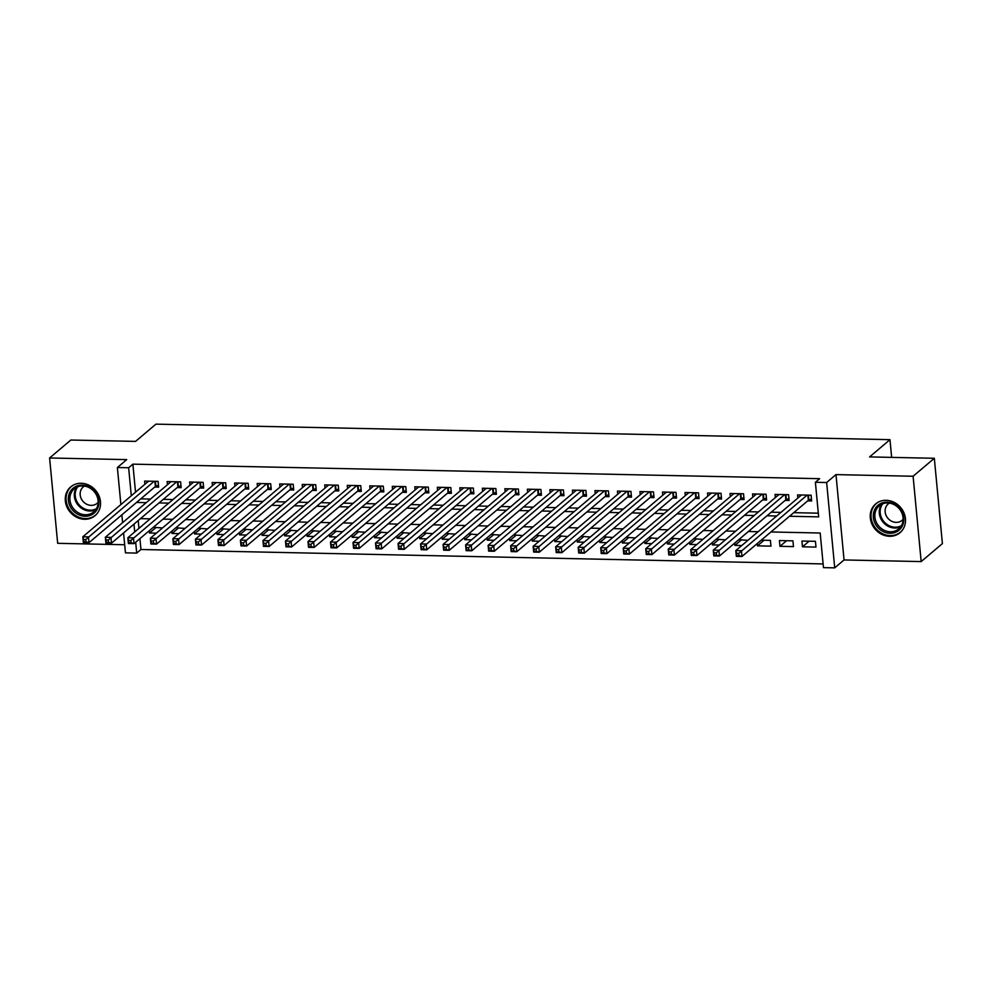 <?xml version="1.0" encoding="UTF-8"?>
<svg xmlns="http://www.w3.org/2000/svg" width="992" height="992" viewBox="0 0 992 992"><rect width="100%" height="100%" fill="white"/><g stroke="black" fill="none" stroke-linecap="round" stroke-linejoin="round"><path stroke-width="1.49" d="M84.605 519.262A18.848 16.728 -130.2 0 0 95.083 515.654A18.848 16.728 -130.2 0 0 98.952 495.752A18.848 16.728 -130.2 0 0 81.208 483.278A18.848 16.728 -130.2 0 0 70.73 486.886A18.848 16.728 -130.2 0 0 66.861 506.788A18.848 16.728 -130.2 0 0 84.605 519.262M889.564 536.288A18.848 16.728 -130.2 0 0 900.042 532.679A18.848 16.728 -130.2 0 0 903.91 512.777A18.848 16.728 -130.2 0 0 886.166 500.303A18.848 16.728 -130.2 0 0 875.688 503.911A18.848 16.728 -130.2 0 0 871.819 523.813A18.848 16.728 -130.2 0 0 889.564 536.288M139.922 538.631L140.951 549.506L136.698 553.09L125.451 552.854L123.566 532.952M891.647 457.374L889.973 439.667L155.942 424.142L135.557 441.39L70.829 440.026L49.6 457.982L57.672 543.318L124.682 544.744M889.973 439.667L869.6 456.915L934.328 458.279L942.4 543.616L921.171 561.584L913.099 476.247L835.983 474.61L826.646 482.509L834.718 567.858L823.459 567.622L820.186 533.014L770.933 531.972M835.983 474.61L844.056 559.947L921.171 561.584M844.056 559.947L834.718 567.858M140.951 549.506L823.1 563.927M934.328 458.279L913.099 476.247M154.715 487.072L158.646 487.146L158.1 481.38L144.596 481.095L144.894 484.257M177.221 487.543L181.164 487.63L180.618 481.864L167.115 481.579L167.412 484.741M199.739 488.014L203.682 488.101L203.137 482.335L189.633 482.05L189.931 485.212M222.258 488.498L226.201 488.585L225.655 482.806L212.139 482.521L212.449 485.696M244.776 488.969L248.719 489.056L248.174 483.29L234.658 483.005L234.955 486.167M267.294 489.453L271.238 489.527L270.692 483.761L257.176 483.476L257.474 486.638M289.813 489.924L293.744 490.011L293.198 484.245L279.694 483.96L279.992 487.122M312.319 490.395L316.262 490.482L315.716 484.716L302.213 484.431L302.51 487.593M334.837 490.879L338.78 490.953L338.235 485.187L324.731 484.902L325.029 488.076M357.356 491.35L361.299 491.437L360.753 485.671L347.237 485.386L347.547 488.548M379.874 491.834L383.817 491.908L383.272 486.142L369.756 485.857L370.053 489.019M402.392 492.305L406.336 492.392L405.79 486.626L392.274 486.34L392.572 489.502M424.911 492.776L428.842 492.863L428.308 487.097L414.792 486.812L415.09 489.974M447.429 493.26L451.36 493.334L450.814 487.568L437.311 487.283L437.608 490.457M469.935 493.731L473.878 493.818L473.333 488.052L459.829 487.766L460.127 490.928M492.454 494.214L496.397 494.289L495.851 488.523L482.348 488.238L482.645 491.4M514.972 494.686L518.915 494.772L518.37 489.006L504.854 488.721L505.151 491.883M537.49 495.157L541.434 495.244L540.888 489.478L527.372 489.192L527.67 492.354M560.009 495.64L563.952 495.715L563.406 489.949L549.89 489.664L550.188 492.838M582.527 496.112L586.458 496.198L585.912 490.432L572.409 490.147L572.706 493.309M605.033 496.595L608.976 496.67L608.431 490.904L594.927 490.618L595.225 493.78M627.552 497.066L631.495 497.153L630.949 491.387L617.446 491.102L617.743 494.264M650.07 497.538L654.013 497.624L653.468 491.858L639.952 491.573L640.262 494.735M672.588 498.021L676.532 498.096L675.986 492.33L662.47 492.044L662.768 495.219M695.107 498.492L699.05 498.579L698.504 492.813L684.988 492.528L685.286 495.69M717.625 498.976L721.556 499.05L721.01 493.284L707.507 492.999L707.804 496.161M740.131 499.447L744.074 499.534L743.529 493.768L730.025 493.483L730.323 496.645M762.65 499.918L766.593 500.005L766.047 494.239L752.544 493.954L752.841 497.116M785.168 500.402L789.111 500.476L788.566 494.71L775.05 494.425L775.36 497.6M809.112 541.186L802.478 546.803L815.982 547.088L815.436 541.322L801.933 541.037L802.478 546.803M786.594 540.714L779.96 546.332L793.476 546.617L792.93 540.851L779.414 540.566L779.96 546.332M764.076 540.231L757.442 545.848L770.958 546.133L770.412 540.367L761.236 540.181M741.557 539.76L734.923 545.377L741.793 545.513M719.051 539.288L712.417 544.893L719.274 545.042M696.533 538.805L689.899 544.422L696.756 544.571M674.014 538.334L667.38 543.951L674.25 544.087M651.496 537.85L644.862 543.467L651.732 543.616M628.978 537.379L622.344 542.996L629.213 543.132M606.459 536.908L599.825 542.512L606.695 542.661M583.953 536.424L577.307 542.041L584.176 542.19M561.435 535.953L554.801 541.57L561.658 541.706M538.916 535.469L532.282 541.086L539.152 541.235M516.398 534.998L509.764 540.615L516.634 540.764M493.88 534.527L487.246 540.132L494.115 540.28M471.361 534.043L464.727 539.66L471.597 539.809M448.855 533.572L442.209 539.189L449.078 539.326M426.337 533.088L419.703 538.706L426.56 538.854M403.818 532.617L397.184 538.234L404.054 538.383M381.3 532.146L374.666 537.751L381.536 537.9M358.782 531.662L352.148 537.28L359.017 537.428M336.263 531.191L329.629 536.808L336.499 536.945M313.757 530.708L307.111 536.325L313.98 536.474M291.239 530.236L284.605 535.854L291.462 536.002M268.72 529.765L262.086 535.37L268.956 535.519M246.202 529.282L239.568 534.899L246.438 535.048M223.684 528.81L217.05 534.428L223.919 534.564M201.165 528.327L194.531 533.944L201.401 534.093M178.647 527.856L172.013 533.473L178.882 533.622M138.21 520.552L138.954 528.352M757.231 543.566L757.442 545.848M747.931 540.33L738.718 539.698M734.712 543.095L734.923 545.377M725.412 539.846L716.212 539.226M712.194 542.612L712.417 544.893M702.906 539.375L693.693 538.743M689.676 542.14L689.899 544.422M680.388 538.892L671.175 538.272M667.157 541.669L667.38 543.951M657.87 538.42L648.656 537.8M644.651 541.186L644.862 543.467M635.351 537.949L626.138 537.317M622.133 540.714L622.344 542.996M612.833 537.466L603.62 536.846M599.614 540.231L599.825 542.512M590.314 536.994L581.114 536.362M577.096 539.76L577.307 542.041M567.796 536.511L558.595 535.891M554.578 539.288L554.801 541.57M545.29 536.04L536.077 535.42M532.059 538.805L532.282 541.086M522.772 535.568L513.558 534.936M509.553 538.334L509.764 540.615M500.253 535.085L491.04 534.465M487.035 537.85L487.246 540.132M477.735 534.614L468.522 533.981M464.516 537.379L464.727 539.66M455.216 534.13L446.016 533.51M441.998 536.908L442.209 539.189M432.698 533.659L423.497 533.039M419.48 536.424L419.703 538.706M410.192 533.188L400.979 532.555M396.961 535.953L397.184 538.234M387.674 532.704L378.46 532.084M374.455 535.469L374.666 537.751M365.155 532.233L355.942 531.6M351.937 534.998L352.148 537.28M342.637 531.749L333.424 531.129M329.418 534.527L329.629 536.808M320.118 531.278L310.905 530.658M306.9 534.043L307.111 536.325M297.6 530.807L288.399 530.174M284.382 533.572L284.605 535.854M275.094 530.323L265.881 529.703M261.863 533.088L262.086 535.37M252.576 529.852L243.362 529.22M239.357 532.617L239.568 534.899M230.057 529.368L220.844 528.748M216.839 532.146L217.05 534.428M207.539 528.897L198.326 528.277M194.32 531.662L194.531 533.944M185.02 528.426L175.807 527.794M171.802 531.191L172.013 533.473M162.502 527.942L153.301 527.322M149.284 530.72L149.507 532.989L156.364 533.138M789.508 516.262L818.66 516.869L815.387 482.273L819.628 478.69L132.878 464.157L135.532 492.181M140.777 498.852L150.486 499.063M163.296 499.336L173.005 499.534M185.814 499.807L195.511 500.018M208.32 500.29L218.029 500.489M230.838 500.762L240.548 500.972M253.357 501.233L263.066 501.444M275.875 501.716L285.584 501.915M298.394 502.188L308.103 502.398M320.912 502.671L330.609 502.87M343.418 503.142L353.127 503.353M365.936 503.614L375.646 503.824M388.455 504.097L398.164 504.296M410.973 504.568L420.682 504.779M433.492 505.052L443.201 505.25M456.01 505.523L465.707 505.734M478.528 505.994L488.225 506.205M501.034 506.478L510.744 506.676M523.553 506.949L533.262 507.16M546.071 507.433L555.78 507.631M568.59 507.904L578.299 508.115M591.108 508.375L600.817 508.586M613.626 508.859L623.323 509.057M636.132 509.33L645.842 509.541M658.651 509.814L668.36 510.012M681.169 510.285L690.878 510.483M703.688 510.756L713.397 510.967M726.206 511.24L735.915 511.438M748.724 511.711L758.421 511.922M771.23 512.194L780.94 512.393M793.749 512.666L818.313 513.186M807.686 500.873L811.63 500.96L811.084 495.194L797.568 494.909L797.866 498.071M120.888 504.581L117.378 467.517L126.716 459.618L49.6 457.982M117.378 467.517L128.638 467.753L131.291 495.777M132.878 464.157L128.638 467.753M815.387 482.273L826.646 482.509M122.586 522.66L121.855 514.873M133.97 524.148L134.701 531.948M135.681 542.227L136.698 553.09M758.124 531.712L748.414 531.501M735.605 531.228L725.896 531.03M713.087 530.757L703.378 530.546M690.568 530.274L680.859 530.075M668.05 529.802L658.341 529.592M645.532 529.331L635.835 529.12M623.026 528.848L613.316 528.649M600.507 528.376L590.798 528.166M577.989 527.893L568.28 527.694M555.47 527.422L545.761 527.211M532.952 526.95L523.243 526.74M510.434 526.467L500.737 526.268M487.915 525.996L478.218 525.785M465.409 525.512L455.7 525.314M442.891 525.041L433.182 524.83M420.372 524.57L410.663 524.359M397.854 524.086L388.145 523.888M375.336 523.615L365.626 523.404M352.817 523.131L343.12 522.933M330.311 522.66L320.602 522.449M307.793 522.189L298.084 521.978M285.274 521.705L275.565 521.507M262.756 521.234L253.047 521.023M240.238 520.75L230.528 520.552M217.719 520.279L208.022 520.081M195.213 519.808L185.504 519.597M172.695 519.324L162.986 519.126M150.176 518.853L140.467 518.642M136.536 502.448L146.233 502.659M159.042 502.932L168.752 503.13M181.561 503.403L191.27 503.601M204.079 503.874L213.788 504.085M226.598 504.358L236.307 504.556M249.116 504.829L258.825 505.04M271.634 505.312L281.331 505.511M294.14 505.784L303.85 505.982M316.659 506.255L326.368 506.466M339.177 506.738L348.886 506.937M361.696 507.21L371.405 507.42M384.214 507.693L393.923 507.892M406.732 508.164L416.429 508.363M429.238 508.636L438.948 508.846M451.757 509.119L461.466 509.318M474.275 509.59L483.984 509.801M496.794 510.062L506.503 510.272M519.312 510.545L529.021 510.744M541.83 511.016L551.527 511.227M564.336 511.5L574.046 511.698M586.855 511.971L596.564 512.182M609.373 512.442L619.082 512.653M631.892 512.926L641.601 513.124M654.41 513.397L664.119 513.608M676.928 513.881L686.625 514.079M699.447 514.352L709.144 514.563M721.953 514.823L731.662 515.034M744.471 515.307L754.18 515.505M766.99 515.778L776.699 515.989M156.141 527.384L149.507 532.989M811.444 499.001L808.84 500.03A2.418 0.682 -5.4 0 0 808.368 500.303L741.966 556.487L736.337 556.363L735.791 550.597L801.511 494.983M736.535 553.3L735.791 550.597L741.421 550.721L741.966 556.487L739.003 555.656L738.792 553.35L736.535 553.3L736.758 555.607L739.003 555.656M807.141 495.107L738.792 553.35M736.337 556.363L736.758 555.607M887.071 502.15A16.306 14.483 49.8 0 1 903.749 518.035A16.306 14.483 49.8 0 1 890.022 533.287A16.306 14.483 49.8 0 1 873.344 517.402A16.306 14.483 49.8 0 1 887.071 502.15M890.332 531.774A15.103 13.404 -130.2 0 0 898.727 528.885A15.103 13.404 -130.2 0 0 901.827 512.938A15.103 13.404 -130.2 0 0 887.604 502.944A15.103 13.404 -130.2 0 0 879.222 505.833A15.103 13.404 -130.2 0 0 876.11 521.78A15.103 13.404 -130.2 0 0 890.332 531.774M889.365 503.093A10.751 9.548 -130.2 0 0 888.224 503.911A10.751 9.548 -130.2 0 0 886.017 515.257A10.751 9.548 -130.2 0 0 896.136 522.375A10.751 9.548 -130.2 0 0 902.112 520.316A10.751 9.548 -130.2 0 0 903.104 519.337M877.697 502.473A18.724 16.628 -130.2 0 0 876.444 503.428A18.724 16.628 -130.2 0 0 872.6 523.206A18.724 16.628 -130.2 0 0 890.233 535.593A18.724 16.628 -130.2 0 0 900.637 532.01A18.724 16.628 -130.2 0 0 901.778 530.943M96.013 493.185A16.306 14.483 49.8 0 1 92.454 514.34A16.306 14.483 49.8 0 1 71.164 508.202A16.306 14.483 49.8 0 1 74.71 487.047A16.306 14.483 49.8 0 1 96.013 493.185M72.503 507.284A15.103 13.404 -130.2 0 0 93.769 511.872A15.103 13.404 -130.2 0 0 95.517 493.384A15.103 13.404 -130.2 0 0 74.251 488.808A15.103 13.404 -130.2 0 0 72.503 507.284M84.407 486.068A10.751 9.548 -130.2 0 0 83.266 486.886A10.751 9.548 -130.2 0 0 82.014 500.042A10.751 9.548 -130.2 0 0 97.154 503.304A10.751 9.548 -130.2 0 0 98.146 502.312M72.738 485.46A18.724 16.628 -130.2 0 0 71.486 486.402A18.724 16.628 -130.2 0 0 69.316 509.318A18.724 16.628 -130.2 0 0 95.678 514.997A18.724 16.628 -130.2 0 0 96.819 513.918M788.925 498.53L786.334 499.559A2.418 0.682 -5.4 0 0 785.85 499.819L719.448 556.004L713.818 555.892L713.273 550.126L778.993 494.512M714.017 552.829L713.273 550.126L718.902 550.238L719.448 556.004L716.497 555.173L716.274 552.866L714.017 552.829L714.24 555.136L716.497 555.173M784.622 494.636L716.274 552.866M713.818 555.892L714.24 555.136M766.407 498.046L763.815 499.088A2.418 0.682 -5.4 0 0 763.332 499.348L696.93 555.532L691.3 555.408L690.754 549.642L756.474 494.041M691.511 552.346L690.754 549.642L696.384 549.766L696.93 555.532L693.978 554.702L693.755 552.395L691.511 552.346L691.722 554.652L693.978 554.702M762.104 494.152L693.755 552.395M691.3 555.408L691.722 554.652M743.888 497.575L741.297 498.604A2.418 0.682 -5.4 0 0 740.813 498.877L674.411 555.061L668.782 554.937L668.236 549.171L733.968 493.557M668.992 551.874L668.236 549.171L673.866 549.295L674.411 555.061L671.46 554.23L671.237 551.924L668.992 551.874L669.203 554.181L671.46 554.23M739.586 493.681L671.237 551.924M668.782 554.937L669.203 554.181M721.37 497.091L718.778 498.133A2.418 0.682 -5.4 0 0 718.295 498.393L651.893 554.578L646.263 554.466L645.73 548.7L711.45 493.086M646.474 551.391L645.73 548.7L651.347 548.812L651.893 554.578L648.942 553.747L648.718 551.44L646.474 551.391L646.685 553.697L648.942 553.747M717.08 493.198L648.718 551.44M646.263 554.466L646.685 553.697M698.864 496.62L696.26 497.649A2.418 0.682 -5.4 0 0 695.789 497.922L629.387 554.106L623.757 553.982L623.212 548.216L688.932 492.602M623.956 550.92L623.212 548.216L628.841 548.34L629.387 554.106L626.423 553.276L626.212 550.969L623.956 550.92L624.179 553.226L626.423 553.276M694.561 492.726L626.212 550.969M623.757 553.982L624.179 553.226M676.346 496.149L673.742 497.178A2.418 0.682 -5.4 0 0 673.27 497.438L606.868 553.623L601.239 553.511L600.693 547.745L666.413 492.131M601.437 550.448L600.693 547.745L606.323 547.857L606.868 553.623L603.905 552.792L603.694 550.486L601.437 550.448L601.66 552.755L603.905 552.792M672.043 492.255L603.694 550.486M601.239 553.511L601.66 552.755M653.827 495.665L651.236 496.707A2.418 0.682 -5.4 0 0 650.752 496.967L584.35 553.152L578.72 553.028L578.175 547.262L643.895 491.66M578.919 549.965L578.175 547.262L583.804 547.386L584.35 553.152L581.399 552.321L581.176 550.014L578.919 549.965L579.142 552.271L581.399 552.321M649.524 491.772L581.176 550.014M578.72 553.028L579.142 552.271M631.309 495.194L628.717 496.223A2.418 0.682 -5.4 0 0 628.234 496.496L561.832 552.68L556.202 552.556L555.656 546.79L621.376 491.176M556.413 549.494L555.656 546.79L561.286 546.914L561.832 552.68L558.88 551.85L558.657 549.543L556.413 549.494L556.624 551.8L558.88 551.85M627.006 491.3L558.657 549.543M556.202 552.556L556.624 551.8M608.79 494.71L606.199 495.752A2.418 0.682 -5.4 0 0 605.715 496.012L539.313 552.197L533.684 552.085L533.138 546.319L598.858 490.705M533.894 549.01L533.138 546.319L538.768 546.431L539.313 552.197L536.362 551.366L536.139 549.06L533.894 549.01L534.105 551.316L536.362 551.366M604.488 490.829L536.139 549.06M533.684 552.085L534.105 551.316M586.272 494.239L583.68 495.268A2.418 0.682 -5.4 0 0 583.197 495.541L516.795 551.726L511.165 551.602L510.62 545.836L576.352 490.234M511.376 548.539L510.62 545.836L516.249 545.96L516.795 551.726L513.844 550.895L513.62 548.588L511.376 548.539L511.587 550.845L513.844 550.895M581.982 490.346L513.62 548.588M511.165 551.602L511.587 550.845M563.766 493.768L561.162 494.797A2.418 0.682 -5.4 0 0 560.691 495.058L494.289 551.242L488.659 551.13L488.114 545.364L553.834 489.75M488.858 548.068L488.114 545.364L493.743 545.476L494.289 551.242L491.325 550.411L491.114 548.105L488.858 548.068L489.081 550.374L491.325 550.411M559.463 489.874L491.114 548.105M488.659 551.13L489.081 550.374M541.248 493.284L538.644 494.326A2.418 0.682 -5.4 0 0 538.172 494.586L471.77 550.771L466.141 550.659L465.595 544.881L531.315 489.279M466.339 547.584L465.595 544.881L471.225 545.005L471.77 550.771L468.807 549.94L468.596 547.634L466.339 547.584L466.562 549.89L468.807 549.94M536.945 489.391L468.596 547.634M466.141 550.659L466.562 549.89M518.729 492.813L516.138 493.842A2.418 0.682 -5.4 0 0 515.654 494.115L449.252 550.3L443.622 550.176L443.077 544.41L508.797 488.796M443.821 547.113L443.077 544.41L448.706 544.534L449.252 550.3L446.288 549.469L446.078 547.162L443.821 547.113L444.044 549.419L446.288 549.469M514.426 488.92L446.078 547.162M443.622 550.176L444.044 549.419M496.211 492.33L493.619 493.371A2.418 0.682 -5.4 0 0 493.136 493.632L426.734 549.816L421.104 549.704L420.558 543.938L486.278 488.324M421.302 546.629L420.558 543.938L426.188 544.05L426.734 549.816L423.782 548.985L423.559 546.679L421.302 546.629L421.526 548.936L423.782 548.985M491.908 488.448L423.559 546.679M421.104 549.704L421.526 548.936M473.692 491.858L471.101 492.888A2.418 0.682 -5.4 0 0 470.617 493.16L404.215 549.345L398.586 549.221L398.04 543.455L463.76 487.853M398.796 546.158L398.04 543.455L403.67 543.579L404.215 549.345L401.264 548.514L401.041 546.208L398.796 546.158L399.007 548.464L401.264 548.514M469.39 487.965L401.041 546.208M398.586 549.221L399.007 548.464M451.174 491.387L448.582 492.416A2.418 0.682 -5.4 0 0 448.099 492.677L381.697 548.874L376.067 548.75L375.522 542.984L441.254 487.37M376.278 545.687L375.522 542.984L381.151 543.095L381.697 548.874L378.746 548.03L378.522 545.724L376.278 545.687L376.489 547.993L378.746 548.03M446.884 487.494L378.522 545.724M376.067 548.75L376.489 547.993M428.668 490.904L426.064 491.945A2.418 0.682 -5.4 0 0 425.58 492.206L359.191 548.39L353.561 548.278L353.016 542.512L418.736 486.898M353.76 545.203L353.016 542.512L358.645 542.624L359.191 548.39L356.227 547.559L356.016 545.253L353.76 545.203L353.983 547.51L356.227 547.559M424.365 487.01L356.016 545.253M353.561 548.278L353.983 547.51M406.15 490.432L403.546 491.462A2.418 0.682 -5.4 0 0 403.074 491.734L336.672 547.919L331.043 547.795L330.497 542.029L396.217 486.415M331.241 544.732L330.497 542.029L336.127 542.153L336.672 547.919L333.709 547.088L333.498 544.782L331.241 544.732L331.464 547.038L333.709 547.088M401.847 486.539L333.498 544.782M331.043 547.795L331.464 547.038M383.631 489.949L381.027 490.99A2.418 0.682 -5.4 0 0 380.556 491.251L314.154 547.435L308.524 547.324L307.979 541.558L373.699 485.944M308.723 544.248L307.979 541.558L313.608 541.669L314.154 547.435L311.19 546.604L310.98 544.298L308.723 544.248L308.946 546.555L311.19 546.604M379.328 486.068L310.98 544.298M308.524 547.324L308.946 546.555M361.113 489.478L358.521 490.507A2.418 0.682 -5.4 0 0 358.038 490.78L291.636 546.964L286.006 546.84L285.46 541.074L351.18 485.472M286.204 543.777L285.46 541.074L291.09 541.198L291.636 546.964L288.684 546.133L288.461 543.827L286.204 543.777L286.428 546.084L288.684 546.133M356.81 485.584L288.461 543.827M286.006 546.84L286.428 546.084M338.594 489.006L336.003 490.036A2.418 0.682 -5.4 0 0 335.519 490.296L269.117 546.493L263.488 546.369L262.942 540.603L328.662 484.989M263.698 543.306L262.942 540.603L268.572 540.727L269.117 546.493L266.166 545.65L265.943 543.343L263.698 543.306L263.909 545.612L266.166 545.65M334.292 485.113L265.943 543.343M263.488 546.369L263.909 545.612M316.076 488.523L313.484 489.564A2.418 0.682 -5.4 0 0 313.001 489.825L246.599 546.009L240.969 545.898L240.424 540.132L306.156 484.518M241.18 542.822L240.424 540.132L246.053 540.243L246.599 546.009L243.648 545.178L243.424 542.872L241.18 542.822L241.391 545.129L243.648 545.178M311.786 484.629L243.424 542.872M240.969 545.898L241.391 545.129M293.558 488.052L290.966 489.081A2.418 0.682 -5.4 0 0 290.482 489.354L224.08 545.538L218.463 545.414L217.918 539.648L283.638 484.034M218.662 542.351L217.918 539.648L223.547 539.772L224.08 545.538L221.129 544.707L220.906 542.401L218.662 542.351L218.872 544.658L221.129 544.707M289.267 484.158L220.906 542.401M218.463 545.414L218.872 544.658M271.052 487.568L268.448 488.61A2.418 0.682 -5.4 0 0 267.976 488.87L201.574 545.054L195.945 544.943L195.399 539.177L261.119 483.563M196.143 541.868L195.399 539.177L201.029 539.288L201.574 545.054L198.611 544.224L198.4 541.917L196.143 541.868L196.366 544.174L198.611 544.224M266.749 483.687L198.4 541.917M195.945 544.943L196.366 544.174M248.533 487.097L245.929 488.126A2.418 0.682 -5.4 0 0 245.458 488.399L179.056 544.583L173.426 544.459L172.881 538.693L238.601 483.092M173.625 541.396L172.881 538.693L178.51 538.817L179.056 544.583L176.092 543.752L175.882 541.446L173.625 541.396L173.848 543.703L176.092 543.752M244.23 483.203L175.882 541.446M173.426 544.459L173.848 543.703M226.015 486.626L223.423 487.655A2.418 0.682 -5.4 0 0 222.94 487.915L156.538 544.112L150.908 543.988L150.362 538.222L216.082 482.608M151.106 540.925L150.362 538.222L155.992 538.346L156.538 544.112L153.586 543.269L153.363 540.962L151.106 540.925L151.33 543.232L153.586 543.269M221.712 482.732L153.363 540.962M150.908 543.988L151.33 543.232M203.496 486.142L200.905 487.184A2.418 0.682 -5.4 0 0 200.421 487.444L134.019 543.628L128.39 543.517L127.844 537.751L193.564 482.137M128.6 540.442L127.844 537.751L133.474 537.862L134.019 543.628L131.068 542.798L130.845 540.491L128.6 540.442L128.811 542.748L131.068 542.798M199.194 482.248L130.845 540.491M128.39 543.517L128.811 542.748M180.978 485.671L178.386 486.7A2.418 0.682 -5.4 0 0 177.903 486.973L111.501 543.157L105.871 543.033L105.326 537.267L171.058 481.653M106.082 539.97L105.326 537.267L110.955 537.391L111.501 543.157L108.55 542.326L108.326 540.02L106.082 539.97L106.293 542.277L108.55 542.326M176.675 481.777L108.326 540.02M105.871 543.033L106.293 542.277M158.46 485.187L155.868 486.229A2.418 0.682 -5.4 0 0 155.384 486.489L88.982 542.674L83.353 542.562L82.82 536.796L148.54 481.182M83.564 539.487L82.82 536.796L88.437 536.908L88.982 542.674L86.031 541.843L85.808 539.536L83.564 539.487L83.774 541.793L86.031 541.843M154.169 481.306L85.808 539.536M83.353 542.562L83.774 541.793M808.381 495.132L808.84 500.03M807.872 495.12L808.368 500.303M900.711 526.74A15.103 13.404 49.8 0 1 894.759 528.029A15.103 13.404 49.8 0 1 881.256 519.51A15.103 13.404 49.8 0 1 881.652 504.234M882.806 503.738A14.607 12.97 -130.2 0 0 881.925 518.68A14.607 12.97 -130.2 0 0 895.131 527.198A14.607 12.97 -130.2 0 0 901.381 525.698M95.74 509.727A15.103 13.404 49.8 0 1 76.93 503.539A15.103 13.404 49.8 0 1 76.694 487.208M77.835 486.712A14.607 12.97 -130.2 0 0 77.723 502.956A14.607 12.97 -130.2 0 0 96.422 508.673M785.862 494.661L786.334 499.559M785.354 494.648L785.85 499.819M763.344 494.177L763.815 499.088M762.848 494.177L763.332 499.348M740.838 493.706L741.297 498.604M740.33 493.694L740.813 498.877M718.32 493.235L718.778 498.133M717.811 493.222L718.295 498.393M695.801 492.751L696.26 497.649M695.293 492.739L695.789 497.922M673.283 492.28L673.742 497.178M672.774 492.268L673.27 497.438M650.764 491.796L651.236 496.707M650.256 491.796L650.752 496.967M628.246 491.325L628.717 496.223M627.75 491.313L628.234 496.496M605.74 490.854L606.199 495.752M605.232 490.842L605.715 496.012M583.222 490.37L583.68 495.268M582.713 490.358L583.197 495.541M560.703 489.899L561.162 494.797M560.195 489.887L560.691 495.058M538.185 489.416L538.644 494.326M537.676 489.416L538.172 494.586M515.666 488.944L516.138 493.842M515.158 488.932L515.654 494.115M493.148 488.473L493.619 493.371M492.652 488.461L493.136 493.632M470.63 487.99L471.101 492.888M470.134 487.977L470.617 493.16M448.124 487.518L448.582 492.416M447.615 487.506L448.099 492.677M425.605 487.035L426.064 491.945M425.097 487.035L425.58 492.206M403.087 486.564L403.546 491.462M402.578 486.551L403.074 491.734M380.568 486.092L381.027 490.99M380.06 486.08L380.556 491.251M358.05 485.609L358.521 490.507M357.542 485.596L358.038 490.78M335.532 485.138L336.003 490.036M335.036 485.125L335.519 490.296M313.026 484.654L313.484 489.564M312.517 484.654L313.001 489.825M290.507 484.183L290.966 489.081M289.999 484.17L290.482 489.354M267.989 483.712L268.448 488.61M267.48 483.699L267.976 488.87M245.47 483.228L245.929 488.126M244.962 483.216L245.458 488.399M222.952 482.757L223.423 487.655M222.444 482.744L222.94 487.915M200.434 482.273L200.905 487.184M199.938 482.273L200.421 487.444M177.928 481.802L178.386 486.7M177.419 481.79L177.903 486.973M155.409 481.331L155.868 486.229M154.901 481.318L155.384 486.489M876.444 503.428L877.213 502.77M900.637 532.01L901.406 531.365M71.486 486.402L72.255 485.758M95.678 514.997L96.447 514.34"/></g></svg>
